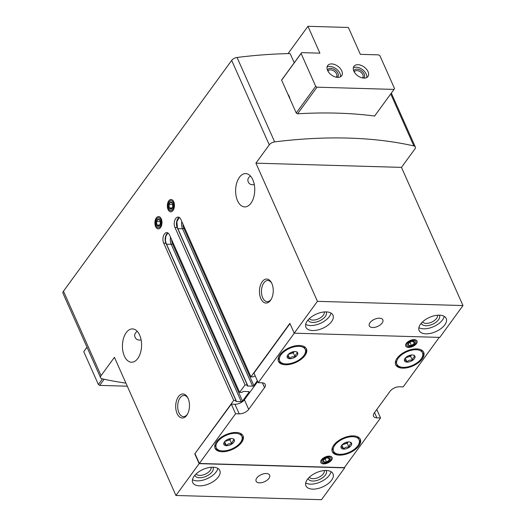 <?xml version="1.0" encoding="UTF-8"?>
<svg xmlns="http://www.w3.org/2000/svg" width="526" height="526" viewBox="0 0 526 526"><rect width="100%" height="100%" fill="white"/><g stroke="black" fill="none" stroke-linecap="round" stroke-linejoin="round"><path stroke-width="0.79" d="M340.966 447.192A5.701 2.998 156 0 0 343.702 449.099A5.701 2.998 156 0 0 349.054 447.422A5.701 2.998 156 0 0 351.67 443.839A5.701 2.998 156 0 0 350.75 442.366A5.701 2.998 156 0 0 348.929 441.925A5.701 2.998 156 0 0 343.583 443.602A5.701 2.998 156 0 0 341.012 446.705A5.701 2.998 156 0 0 340.966 447.192C341.289 446.508 342.202 447.146 343.702 449.099C344.898 447.232 346.68 446.673 349.054 447.422C349.336 444.917 350.211 443.72 351.67 443.839L350.5 442.445M223.708 443.793A5.701 2.998 156 0 0 226.443 445.7A5.701 2.998 156 0 0 231.795 444.023A5.701 2.998 156 0 0 234.412 440.44A5.701 2.998 156 0 0 233.491 438.973A5.701 2.998 156 0 0 231.67 438.526A5.701 2.998 156 0 0 226.325 440.203A5.701 2.998 156 0 0 223.754 443.306A5.701 2.998 156 0 0 223.708 443.793C224.03 443.116 224.944 443.747 226.443 445.7C227.64 443.832 229.421 443.273 231.795 444.023C232.084 441.518 232.952 440.328 234.412 440.44L233.242 439.046M404.356 360.211A5.701 2.998 156 0 0 407.091 362.118A5.701 2.998 156 0 0 412.437 360.448A5.701 2.998 156 0 0 415.053 356.858A5.701 2.998 156 0 0 414.133 355.392A5.701 2.998 156 0 0 412.318 354.945A5.701 2.998 156 0 0 406.966 356.621A5.701 2.998 156 0 0 404.402 359.725A5.701 2.998 156 0 0 404.356 360.211C404.678 359.534 405.592 360.172 407.091 362.118C408.281 360.251 410.063 359.692 412.437 360.448C412.726 357.943 413.594 356.746 415.053 356.858L413.883 355.464M287.097 356.812A5.701 2.998 156 0 0 289.833 358.725A5.701 2.998 156 0 0 295.185 357.049A5.701 2.998 156 0 0 297.795 353.459A5.701 2.998 156 0 0 296.874 351.993A5.701 2.998 156 0 0 295.06 351.552A5.701 2.998 156 0 0 289.708 353.222A5.701 2.998 156 0 0 287.143 356.326A5.701 2.998 156 0 0 287.097 356.812C287.42 356.135 288.333 356.773 289.833 358.725C291.023 356.852 292.811 356.293 295.185 357.049C295.467 354.544 296.342 353.347 297.795 353.459L296.625 352.065M395.532 364.268A15.313 8.048 156 0 0 401.45 367.161M421.635 358.173A15.313 8.048 156 0 0 423.45 351.841M395.697 360.902A14.005 7.364 156 0 0 396.032 362.25L396.913 364.229A14.005 7.364 156 0 0 412.7 365.261A14.005 7.364 156 0 0 422.496 352.841A14.005 7.364 156 0 0 416.119 349.731A14.005 7.364 156 0 0 401.805 354.675A14.005 7.364 156 0 0 396.913 364.229M422.496 352.841L421.615 350.862A14.005 7.364 156 0 0 420.833 349.711M278.274 360.869A15.313 8.048 156 0 0 284.191 363.762M304.376 354.774A15.313 8.048 156 0 0 306.191 348.442M278.438 357.502A14.005 7.364 156 0 0 278.773 358.857L279.654 360.829A14.005 7.364 156 0 0 295.441 361.862A14.005 7.364 156 0 0 305.238 349.442A14.005 7.364 156 0 0 298.86 346.332A14.005 7.364 156 0 0 284.546 351.283A14.005 7.364 156 0 0 279.654 360.829M305.238 349.442L304.357 347.462A14.005 7.364 156 0 0 303.574 346.312M332.149 451.249A15.313 8.048 156 0 0 338.067 454.142M358.252 445.154A15.313 8.048 156 0 0 360.06 438.822M332.314 447.882A14.005 7.364 156 0 0 332.649 449.23L333.523 451.209A14.005 7.364 156 0 0 349.31 452.235A14.005 7.364 156 0 0 359.107 439.815A14.005 7.364 156 0 0 352.736 436.705A14.005 7.364 156 0 0 338.415 441.656A14.005 7.364 156 0 0 333.523 451.209M359.107 439.815L358.226 437.842A14.005 7.364 156 0 0 357.45 436.692M214.891 447.85A15.313 8.048 156 0 0 220.808 450.743M240.993 441.755A15.313 8.048 156 0 0 242.802 435.423M215.055 444.483A14.005 7.364 156 0 0 215.39 445.831L216.265 447.81A14.005 7.364 156 0 0 232.051 448.842A14.005 7.364 156 0 0 241.848 436.422A14.005 7.364 156 0 0 235.477 433.306A14.005 7.364 156 0 0 221.157 438.257A14.005 7.364 156 0 0 216.265 447.81M241.848 436.422L240.974 434.443A14.005 7.364 156 0 0 240.191 433.292M139.633 335.088A16.668 9.567 -88.3 0 0 132.473 328.914A16.668 9.567 -88.3 0 0 122.433 345.299A16.668 9.567 -88.3 0 0 131.507 362.236A16.668 9.567 -88.3 0 0 140.449 352.874A16.668 9.567 -88.3 0 0 139.633 335.088M141.099 339.901C138.213 340.473 136.208 339.599 135.07 337.278C134.143 334.963 134.866 332.984 137.247 331.347M252.822 179.774A16.668 9.567 -88.3 0 0 245.662 173.593A16.668 9.567 -88.3 0 0 235.622 189.978A16.668 9.567 -88.3 0 0 244.702 206.915A16.668 9.567 -88.3 0 0 253.637 197.559A16.668 9.567 -88.3 0 0 252.822 179.774M254.288 184.58C251.408 185.159 249.396 184.284 248.259 181.957C247.332 179.642 248.055 177.663 250.442 176.026M171.667 239.738A7.035 4.037 -88.3 0 0 172.482 243.716L242.539 401.075L248.995 392.225A0.986 0.519 -24 0 0 249.087 391.798A0.986 0.519 -24 0 0 248.634 391.581L243.38 391.423L241.835 392.409L239.613 392.35L169.55 234.99A6.424 3.682 -88.3 0 0 166.795 232.61A6.424 3.682 -88.3 0 0 163.349 236.213A6.424 3.682 -88.3 0 0 163.665 243.065L233.728 400.424L194.791 453.853L231.315 404.159L234.951 404.264L239.225 413.863L235.582 413.758L199.367 463.459L344.32 467.66L380.541 417.96L376.899 417.854A7.41 3.892 -24 0 1 373.526 416.204A7.41 3.892 -24 0 1 374.229 413.015L390.075 391.272A7.41 3.892 -24 0 1 399.536 386.788L403.179 386.893L439.263 337.376M257.707 381.541L244.412 399.78A7.41 3.892 -24 0 1 234.951 404.264M244.412 399.78L248.686 409.379L264.532 387.636A7.41 3.892 -24 0 0 265.236 384.447A7.41 3.892 -24 0 0 261.863 382.797L258.22 382.691L253.953 373.098L289.984 323.648M255.202 375.906L253.157 376.879L250.928 376.813L289.865 323.385L294.225 333.175L439.789 337.39L462.992 305.553L401.476 167.38L414.83 149.055A4.938 2.597 -24 0 0 415.297 146.932A4.938 2.597 -24 0 0 413.863 145.932A395.118 207.744 -24 0 0 274.651 141.895A4.938 2.597 -24 0 0 269.266 144.841L255.912 163.165L317.428 301.332L462.992 305.553M182.982 224.207A7.035 4.037 -88.3 0 0 183.798 228.185L253.861 385.545L257.359 380.745M253.861 385.545A0.986 0.519 -24 0 1 252.598 386.143L247.345 385.992L247.496 385.065L245.044 384.894L239.613 392.35M242.539 401.075A0.986 0.519 -24 0 1 241.276 401.673L236.023 401.522L235.95 400.49L233.728 400.424M195.093 453.866L199.367 463.459M194.791 453.853L199.144 463.643L344.708 467.857L321.504 499.7L175.94 495.479L199.144 463.643M344.504 467.404L344.708 467.857M173.718 201.754A6.174 3.544 -88.3 0 0 173.495 201.307A6.174 3.544 -88.3 0 0 168.504 201.215A6.174 3.544 -88.3 0 0 168.254 209.92A6.174 3.544 -88.3 0 0 173.245 210.117A6.174 3.544 -88.3 0 0 173.718 201.754M161.265 218.842A6.174 3.544 -88.3 0 0 161.048 218.395A6.174 3.544 -88.3 0 0 156.051 218.303A6.174 3.544 -88.3 0 0 155.801 227.002A6.174 3.544 -88.3 0 0 160.792 227.199A6.174 3.544 -88.3 0 0 161.265 218.842M188.098 398.425A12.013 6.891 -88.3 0 0 187.664 397.551A12.013 6.891 -88.3 0 0 177.952 397.373A12.013 6.891 -88.3 0 0 177.459 414.304A12.013 6.891 -88.3 0 0 187.171 414.685A12.013 6.891 -88.3 0 0 188.098 398.425M271.857 283.488A12.013 6.891 -88.3 0 0 271.429 282.62A12.013 6.891 -88.3 0 0 261.711 282.442A12.013 6.891 -88.3 0 0 261.218 299.366A12.013 6.891 -88.3 0 0 270.929 299.754A12.013 6.891 -88.3 0 0 271.857 283.488M250.928 376.813L180.872 219.454A6.424 3.682 -88.3 0 0 178.11 217.08A6.424 3.682 -88.3 0 0 174.671 220.683A6.424 3.682 -88.3 0 0 174.987 227.534L245.044 384.894M294.225 333.175L317.428 301.332M125.924 383.138A395.118 207.744 -24 0 1 102.031 378.766A4.938 2.597 -24 0 1 100.604 377.767L63.008 293.33A4.938 2.597 -24 0 1 63.475 291.2L231.677 60.405A4.938 2.597 -24 0 1 237.055 57.459A395.118 207.744 -24 0 1 290.128 53.56L294.231 62.772M100.604 377.767A4.938 2.597 -24 0 1 101.071 375.636L114.425 357.312L175.94 495.479M213.056 467.213A14.82 7.791 156 0 0 197.907 472.453A14.82 7.791 156 0 0 192.726 482.559A14.82 7.791 156 0 0 209.433 483.65A14.82 7.791 156 0 0 219.802 470.507A14.82 7.791 156 0 0 213.056 467.213M326.271 470.5A14.82 7.791 156 0 0 311.122 475.734A14.82 7.791 156 0 0 305.941 485.84A14.82 7.791 156 0 0 322.648 486.931A14.82 7.791 156 0 0 333.017 473.788A14.82 7.791 156 0 0 326.271 470.5M266.268 473.518A7.41 3.892 156 0 0 258.693 476.135A7.41 3.892 156 0 0 256.103 481.191A7.41 3.892 156 0 0 264.453 481.737A7.41 3.892 156 0 0 269.641 475.162A7.41 3.892 156 0 0 266.268 473.518M326.245 311.898A14.82 7.791 156 0 0 311.096 317.139A14.82 7.791 156 0 0 305.915 327.244A14.82 7.791 156 0 0 322.622 328.336A14.82 7.791 156 0 0 332.991 315.192A14.82 7.791 156 0 0 326.245 311.898M439.46 315.179A14.82 7.791 156 0 0 424.311 320.419A14.82 7.791 156 0 0 419.13 330.525A14.82 7.791 156 0 0 435.837 331.617A14.82 7.791 156 0 0 446.206 318.473A14.82 7.791 156 0 0 439.46 315.179M379.456 318.197A7.41 3.892 156 0 0 371.882 320.814A7.41 3.892 156 0 0 369.291 325.87A7.41 3.892 156 0 0 377.648 326.416A7.41 3.892 156 0 0 382.829 319.841A7.41 3.892 156 0 0 379.456 318.197M375.117 115.352L374.716 116.042A395.118 207.744 -24 0 0 297.486 113.8L296.283 113.09L281.581 80.084L282.107 79.262A395.118 207.744 156 0 1 282.212 79.255M255.912 163.165L401.476 167.38M374.643 116.036L375.123 115.372M376.78 409.517L380.541 417.96M231.315 404.159L235.582 413.758M248.686 409.379A7.41 3.892 -24 0 1 239.225 413.863M258.22 382.691L294.31 333.175M416.723 348.902A15.313 8.048 156 0 0 401.062 354.32A15.313 8.048 156 0 0 395.716 364.761A15.313 8.048 156 0 0 412.976 365.886A15.313 8.048 156 0 0 423.693 352.308A15.313 8.048 156 0 0 416.723 348.902M299.465 345.503A15.313 8.048 156 0 0 283.81 350.921A15.313 8.048 156 0 0 278.458 361.362A15.313 8.048 156 0 0 295.717 362.493A15.313 8.048 156 0 0 306.434 348.909A15.313 8.048 156 0 0 299.465 345.503M353.334 435.883A15.313 8.048 156 0 0 337.679 441.294A15.313 8.048 156 0 0 332.327 451.742A15.313 8.048 156 0 0 349.593 452.866A15.313 8.048 156 0 0 360.303 439.282A15.313 8.048 156 0 0 353.334 435.883M236.075 432.484A15.313 8.048 156 0 0 220.42 437.895A15.313 8.048 156 0 0 215.075 448.343A15.313 8.048 156 0 0 232.334 449.467A15.313 8.048 156 0 0 243.045 435.89A15.313 8.048 156 0 0 236.075 432.484M414.186 339.632A6.174 3.248 156 0 0 406.111 343.656A6.174 3.248 156 0 0 408.505 347.397A6.174 3.248 156 0 0 416.158 343.991A6.174 3.248 156 0 0 414.975 339.711A6.174 3.248 156 0 0 414.186 339.632M329.296 456.121A6.174 3.248 156 0 0 321.215 460.145A6.174 3.248 156 0 0 323.608 463.886A6.174 3.248 156 0 0 331.262 460.48A6.174 3.248 156 0 0 330.085 456.2A6.174 3.248 156 0 0 329.296 456.121M271.712 283.172A10.579 6.069 -88.3 0 0 267.833 280.509A10.579 6.069 -88.3 0 0 261.461 290.904A10.579 6.069 -88.3 0 0 267.221 301.654A10.579 6.069 -88.3 0 0 271.245 299.215M187.946 398.11A10.579 6.069 -88.3 0 0 184.074 395.44A10.579 6.069 -88.3 0 0 177.703 405.842A10.579 6.069 -88.3 0 0 183.462 416.585A10.579 6.069 -88.3 0 0 187.486 414.153M418.88 327.645A14.82 7.791 156 0 0 433.615 326.626A14.82 7.791 156 0 0 444.233 316.356M421.3 323.194A9.876 5.194 156 0 0 432.563 324.253A9.876 5.194 156 0 0 439.309 315.173M422.556 321.886A8.206 4.313 156 0 0 431.622 322.149A8.206 4.313 156 0 0 437.494 315.238M305.691 482.967A14.82 7.791 156 0 0 320.426 481.941A14.82 7.791 156 0 0 331.045 471.677M308.111 478.509A9.876 5.194 156 0 0 319.367 479.574A9.876 5.194 156 0 0 326.113 470.494M309.367 477.207A8.206 4.313 156 0 0 318.434 477.47A8.206 4.313 156 0 0 324.305 470.553M305.665 324.364A14.82 7.791 156 0 0 320.4 323.345A14.82 7.791 156 0 0 331.018 313.075M308.085 319.913A9.876 5.194 156 0 0 319.348 320.972A9.876 5.194 156 0 0 326.094 311.892M309.341 318.605A8.206 4.313 156 0 0 318.408 318.868A8.206 4.313 156 0 0 324.279 311.957M192.477 479.686A14.82 7.791 156 0 0 207.211 478.66A14.82 7.791 156 0 0 217.83 468.396M194.896 475.228A9.876 5.194 156 0 0 206.153 476.293A9.876 5.194 156 0 0 212.899 467.213M196.152 473.926A8.206 4.313 156 0 0 205.219 474.189A8.206 4.313 156 0 0 211.09 467.272M294.212 351.578L293.304 352.828L295.185 357.049M293.304 352.828L288.287 354.399M288.031 354.675L289.833 358.725M288.675 354.018A4.938 2.597 156 0 0 290.628 353.663A4.938 2.597 156 0 0 294.139 351.585M411.47 354.978L410.563 356.22L412.437 360.448M410.563 356.22L405.546 357.792M405.29 358.075L407.091 362.118M405.934 357.417A4.938 2.597 156 0 0 407.887 357.062A4.938 2.597 156 0 0 411.398 354.984M230.822 438.559L229.915 439.802L231.795 444.023M229.915 439.802L224.898 441.373M224.641 441.656L226.443 445.7M225.292 440.998A4.938 2.597 156 0 0 227.239 440.643A4.938 2.597 156 0 0 230.75 438.566M348.08 441.958L347.173 443.201L349.054 447.422M347.173 443.201L342.156 444.772M341.9 445.055L343.702 449.099M342.551 444.398A4.938 2.597 156 0 0 344.497 444.043A4.938 2.597 156 0 0 348.008 441.965M127.285 386.189L99.67 385.394L104.155 379.233M99.67 385.394L98.375 384.499L102.478 378.865M98.375 384.499L83.766 351.684L87.007 347.232M83.766 351.684L86.974 347.16M394.02 89.413L394.546 88.572L379.936 55.756L378.641 54.868L360.343 54.336L348.383 27.47L307.947 26.3L319.907 53.165L301.615 52.633L301.089 53.474L315.699 86.29L316.994 87.178L394.02 89.413L374.617 116.029M316.994 87.178L297.591 113.8M307.947 26.3L288.051 53.606M301.089 53.474L281.627 80.176M301.615 52.633L281.594 80.103M289.911 98.783A8.646 4.958 -88.3 0 0 287.952 94.384M315.699 86.29L296.237 112.991M341.749 70.846A8.646 5.424 36.1 0 0 334.786 64.58A8.646 5.424 36.1 0 0 327.691 65.553A8.646 5.424 36.1 0 0 331.479 75.027A8.646 5.424 36.1 0 0 341.657 75.731A8.646 5.424 36.1 0 0 341.749 70.846M368.029 71.608A8.646 5.424 36.1 0 0 361.066 65.336A8.646 5.424 36.1 0 0 353.972 66.315A8.646 5.424 36.1 0 0 357.759 75.79A8.646 5.424 36.1 0 0 367.944 76.494A8.646 5.424 36.1 0 0 368.029 71.608M362.434 77.933A5.102 3.209 36.1 0 0 362.782 77.565A5.102 3.209 36.1 0 0 362.835 74.685A5.102 3.209 36.1 0 0 358.719 70.977A5.102 3.209 36.1 0 0 354.531 71.556A5.102 3.209 36.1 0 0 354.287 71.996M363.551 78.098A6.174 3.879 36.1 0 0 364.202 74.034A6.174 3.879 36.1 0 0 358.653 69.366A6.174 3.879 36.1 0 0 353.788 70.984M366.747 77.526A8.646 5.424 36.1 0 0 366.221 74.094A8.646 5.424 36.1 0 0 353.354 67.762M336.153 77.177A5.102 3.209 36.1 0 0 336.495 76.809A5.102 3.209 36.1 0 0 336.555 73.923A5.102 3.209 36.1 0 0 332.439 70.221A5.102 3.209 36.1 0 0 328.25 70.793A5.102 3.209 36.1 0 0 328 71.234M337.265 77.335A6.174 3.879 36.1 0 0 337.916 73.272A6.174 3.879 36.1 0 0 332.366 68.604A6.174 3.879 36.1 0 0 327.507 70.228M340.467 76.77A8.646 5.424 36.1 0 0 339.941 73.331A8.646 5.424 36.1 0 0 327.067 67.006M156.551 221.446A3.564 2.045 -88.3 0 0 156.807 224.964A3.564 2.045 -88.3 0 0 158.688 226.246A3.564 2.045 -88.3 0 0 160.325 224.004A3.564 2.045 -88.3 0 0 160.075 220.486A3.564 2.045 -88.3 0 0 158.188 219.204A3.564 2.045 -88.3 0 0 156.551 221.446L156.807 224.964L158.688 226.246L160.325 224.004L160.075 220.486L158.188 219.204L156.551 221.446L160.325 221.558M156.722 218.869A4.964 2.847 -88.3 0 0 157.327 227.357A4.964 2.847 -88.3 0 0 161.265 221.952A4.964 2.847 -88.3 0 0 156.722 218.869M159.786 225.056L156.807 224.964M169.004 204.364A3.564 2.045 -88.3 0 0 169.254 207.882A3.564 2.045 -88.3 0 0 171.141 209.157A3.564 2.045 -88.3 0 0 172.771 206.915A3.564 2.045 -88.3 0 0 172.521 203.398A3.564 2.045 -88.3 0 0 170.641 202.122A3.564 2.045 -88.3 0 0 169.004 204.364L169.254 207.882L171.141 209.157L172.771 206.915L172.521 203.398L170.641 202.122L169.004 204.364L172.771 204.469M169.175 201.78A4.964 2.847 -88.3 0 0 169.78 210.268A4.964 2.847 -88.3 0 0 173.718 204.864A4.964 2.847 -88.3 0 0 169.175 201.78M172.239 207.967L169.254 207.882M326.508 461.986A3.564 1.874 156 0 0 329.388 460.092A3.564 1.874 156 0 0 329.342 458.107A3.564 1.874 156 0 0 326.422 458.021A3.564 1.874 156 0 0 323.549 459.921A3.564 1.874 156 0 0 323.595 461.907A3.564 1.874 156 0 0 326.508 461.986L329.388 460.092L329.342 458.107L326.422 458.021L323.549 459.921L323.595 461.907L326.508 461.986L325.042 458.685M324.194 463.123A4.964 2.61 156 0 0 331.124 458.547A4.964 2.61 156 0 0 324.088 458.343A4.964 2.61 156 0 0 324.194 463.123M328.415 457.909L329.388 460.092M411.404 345.497A3.564 1.874 156 0 0 414.278 343.603A3.564 1.874 156 0 0 414.232 341.617A3.564 1.874 156 0 0 411.312 341.532A3.564 1.874 156 0 0 408.439 343.432A3.564 1.874 156 0 0 408.485 345.418A3.564 1.874 156 0 0 411.404 345.497L414.278 343.603L414.232 341.617L411.312 341.532L408.439 343.432L408.485 345.418L411.404 345.497L409.932 342.196M409.083 346.634A4.964 2.61 156 0 0 416.013 342.058A4.964 2.61 156 0 0 408.978 341.854A4.964 2.61 156 0 0 409.083 346.634M413.305 341.42L414.278 343.603M231.677 60.405L269.266 144.841M63.475 291.2L101.071 375.636M237.055 57.459L274.651 141.895M390.719 93.937L413.863 145.932M167.899 232.939A6.424 3.682 -88.3 0 0 165.887 243.13L235.95 400.49M166.065 243.453L163.665 243.065M235.865 401.167L236.023 401.522M172.482 243.716A0.986 0.519 -24 0 1 171.22 244.314L241.276 401.673M170.503 237.121A8.028 4.603 -88.3 0 0 171.22 244.314L166.532 244.182M248.706 391.581L248.995 392.225M183.798 228.185A0.986 0.519 -24 0 1 182.535 228.784L252.598 386.143M181.818 221.591A8.028 4.603 -88.3 0 0 182.535 228.784L177.854 228.646M247.187 385.637L247.345 385.992M179.215 217.409A6.424 3.682 -88.3 0 0 177.209 227.6L177.387 227.922M174.987 227.534L177.209 227.6L247.266 384.96M374.551 412.575L376.899 417.854M262.395 382.829L264.532 387.636M391.331 93.102L415.297 146.932M167.939 232.965L165.769 236.299L165.434 240.678L166.111 243.242L236.174 400.602M179.261 217.435L176.868 221.683L177.433 227.705L247.496 385.065"/></g></svg>
